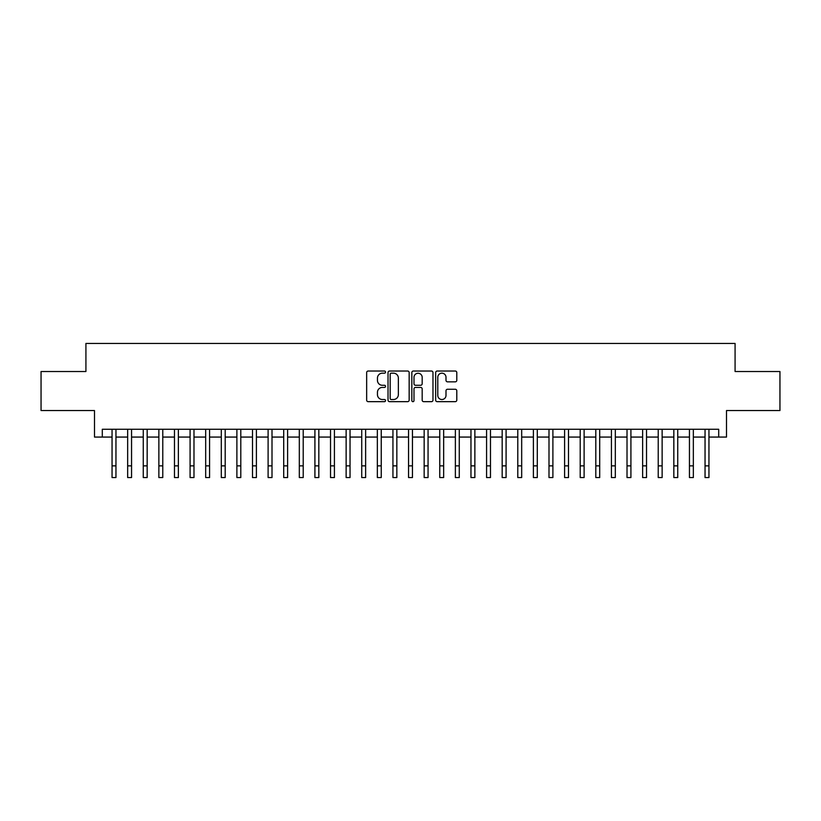 <?xml version="1.0" encoding="UTF-8"?>
<svg xmlns="http://www.w3.org/2000/svg" width="821" height="821" viewBox="0 0 821 821"><rect width="100%" height="100%" fill="white"/><g stroke="black" fill="none" stroke-linecap="round" stroke-linejoin="round"><path stroke-width="1.23" d="M385.531 372.108A1.067 1.067 0 0 0 384.464 371.03L368.188 371.03A1.529 1.529 0 0 0 366.659 372.57L366.659 400.135A1.529 1.529 0 0 0 368.188 401.664L384.464 401.664A1.067 1.067 0 0 0 385.531 400.597A1.067 1.067 0 0 0 384.464 399.519L382.35 399.519A4.905 4.905 0 0 1 377.455 394.624L377.455 392.325A4.905 4.905 0 0 1 382.35 387.42L384.464 387.42A1.067 1.067 0 0 0 385.531 386.352A1.067 1.067 0 0 0 384.464 385.275L382.35 385.275A4.905 4.905 0 0 1 377.455 380.38L377.455 378.081A4.905 4.905 0 0 1 382.35 373.175L384.464 373.175A1.067 1.067 0 0 0 385.531 372.108M455.265 381.837A1.529 1.529 0 0 0 456.794 380.297L456.794 372.57A1.529 1.529 0 0 0 455.265 371.03L437.193 371.03A1.529 1.529 0 0 0 435.664 372.57L435.664 400.135A1.529 1.529 0 0 0 437.193 401.664L455.265 401.664A1.529 1.529 0 0 0 456.794 400.135L456.794 390.796A1.529 1.529 0 0 0 455.265 389.257L447.527 389.257A1.529 1.529 0 0 0 445.998 390.796L445.998 395.424A4.095 4.095 0 0 1 441.903 399.519A4.095 4.095 0 0 1 437.798 395.424L437.798 377.28A4.095 4.095 0 0 1 441.903 373.175A4.095 4.095 0 0 1 445.998 377.28L445.998 380.297A1.529 1.529 0 0 0 447.527 381.837L455.265 381.837M102.297 437.07L102.297 429.27L718.703 429.27L718.703 437.07L726.503 437.07L726.503 410.541L779.95 410.541L779.95 371.523L735.082 371.523L735.082 343.435L85.918 343.435L85.918 371.523L41.05 371.523L41.05 410.541L94.497 410.541L94.497 437.07L112.056 437.07M409.156 372.57A1.529 1.529 0 0 0 407.627 371.03L389.554 371.03A1.529 1.529 0 0 0 388.025 372.57L388.025 400.135A1.529 1.529 0 0 0 389.554 401.664L407.627 401.664A1.529 1.529 0 0 0 409.156 400.135L409.156 372.57M413.374 371.03L431.446 371.03A1.529 1.529 0 0 1 432.975 372.57L432.975 400.135A1.529 1.529 0 0 1 431.446 401.664L423.708 401.664A1.529 1.529 0 0 1 422.179 400.135L422.179 388.959A1.529 1.529 0 0 0 420.65 387.42L415.518 387.42A1.529 1.529 0 0 0 413.989 388.959L413.989 400.597A1.067 1.067 0 0 1 412.912 401.664A1.067 1.067 0 0 1 411.844 400.597L411.844 372.57A1.529 1.529 0 0 1 413.374 371.03M115.956 437.07L127.655 437.07M131.555 437.07L143.264 437.07M147.164 437.07L158.864 437.07M162.774 437.07L174.473 437.07M178.373 437.07L190.082 437.07M193.982 437.07L205.681 437.07M209.581 437.07L221.29 437.07M225.19 437.07L236.889 437.07M240.799 437.07L252.499 437.07M256.398 437.07L268.108 437.07M272.008 437.07L283.707 437.07M287.607 437.07L299.316 437.07M303.216 437.07L314.915 437.07M318.825 437.07L330.524 437.07M334.424 437.07L346.134 437.07M350.033 437.07L361.733 437.07M365.632 437.07L377.342 437.07M381.242 437.07L392.941 437.07M396.841 437.07L408.55 437.07M412.45 437.07L424.159 437.07M428.059 437.07L439.758 437.07M443.658 437.07L455.368 437.07M459.267 437.07L470.967 437.07M474.866 437.07L486.576 437.07M490.476 437.07L502.175 437.07M506.085 437.07L517.784 437.07M521.684 437.07L533.393 437.07M537.293 437.07L548.992 437.07M552.892 437.07L564.602 437.07M568.501 437.07L580.201 437.07M584.111 437.07L595.81 437.07M599.71 437.07L611.419 437.07M615.319 437.07L627.018 437.07M630.918 437.07L642.627 437.07M646.527 437.07L658.226 437.07M662.137 437.07L673.836 437.07M677.736 437.07L689.445 437.07M693.345 437.07L705.044 437.07M708.944 437.07L718.703 437.07M391.237 373.175A1.067 1.067 0 0 0 390.17 374.253L390.17 398.452A1.067 1.067 0 0 0 391.237 399.519L393.464 399.519A4.905 4.905 0 0 0 398.359 394.624L398.359 378.081A4.905 4.905 0 0 0 393.464 373.175L391.237 373.175M422.179 377.352A4.095 4.095 0 0 0 418.084 373.257A4.095 4.095 0 0 0 413.989 377.352L413.989 383.746A1.529 1.529 0 0 0 415.518 385.275L420.65 385.275A1.529 1.529 0 0 0 422.179 383.746L422.179 377.352M112.056 465.856L115.956 465.856L115.956 477.565L112.056 477.565L112.056 429.27M115.956 465.856L115.956 429.27M127.655 477.565L131.555 477.565L127.655 477.565L127.655 429.27M131.555 477.565L131.555 429.27M143.264 477.565L147.164 477.565L143.264 477.565L143.264 429.27M147.164 477.565L147.164 429.27M158.864 477.565L162.774 477.565L158.864 477.565L158.864 429.27M162.774 477.565L162.774 429.27M174.473 477.565L178.373 477.565L174.473 477.565L174.473 429.27M178.373 477.565L178.373 429.27M190.082 477.565L193.982 477.565L190.082 477.565L190.082 429.27M193.982 477.565L193.982 429.27M205.681 477.565L209.581 477.565L205.681 477.565L205.681 429.27M209.581 477.565L209.581 429.27M221.29 477.565L225.19 477.565L221.29 477.565L221.29 429.27M225.19 477.565L225.19 429.27M236.889 477.565L240.799 477.565L236.889 477.565L236.889 429.27M240.799 477.565L240.799 429.27M252.499 477.565L256.398 477.565L252.499 477.565L252.499 429.27M256.398 477.565L256.398 429.27M268.108 477.565L272.008 477.565L268.108 477.565L268.108 429.27M272.008 477.565L272.008 429.27M283.707 477.565L287.607 477.565L283.707 477.565L283.707 429.27M287.607 477.565L287.607 429.27M299.316 477.565L303.216 477.565L299.316 477.565L299.316 429.27M303.216 477.565L303.216 429.27M314.915 477.565L318.825 477.565L314.915 477.565L314.915 429.27M318.825 477.565L318.825 429.27M330.524 477.565L334.424 477.565L330.524 477.565L330.524 429.27M334.424 477.565L334.424 429.27M346.134 477.565L350.033 477.565L346.134 477.565L346.134 429.27M350.033 477.565L350.033 429.27M361.733 477.565L365.632 477.565L361.733 477.565L361.733 429.27M365.632 477.565L365.632 429.27M377.342 477.565L381.242 477.565L377.342 477.565L377.342 429.27M381.242 477.565L381.242 429.27M392.941 477.565L396.841 477.565L392.941 477.565L392.941 429.27M396.841 477.565L396.841 429.27M408.55 477.565L412.45 477.565L408.55 477.565L408.55 429.27M412.45 477.565L412.45 429.27M424.159 477.565L428.059 477.565L424.159 477.565L424.159 429.27M428.059 477.565L428.059 429.27M439.758 477.565L443.658 477.565L439.758 477.565L439.758 429.27M443.658 477.565L443.658 429.27M455.368 477.565L459.267 477.565L455.368 477.565L455.368 429.27M459.267 477.565L459.267 429.27M470.967 477.565L474.866 477.565L470.967 477.565L470.967 429.27M474.866 477.565L474.866 429.27M486.576 477.565L490.476 477.565L486.576 477.565L486.576 429.27M490.476 477.565L490.476 429.27M502.175 477.565L506.085 477.565L502.175 477.565L502.175 429.27M506.085 477.565L506.085 429.27M517.784 477.565L521.684 477.565L517.784 477.565L517.784 429.27M521.684 477.565L521.684 429.27M533.393 477.565L537.293 477.565L533.393 477.565L533.393 429.27M537.293 477.565L537.293 429.27M548.992 477.565L552.892 477.565L548.992 477.565L548.992 429.27M552.892 477.565L552.892 429.27M564.602 477.565L568.501 477.565L564.602 477.565L564.602 429.27M568.501 477.565L568.501 429.27M580.201 477.565L584.111 477.565L580.201 477.565L580.201 429.27M584.111 477.565L584.111 429.27M595.81 477.565L599.71 477.565L595.81 477.565L595.81 429.27M599.71 477.565L599.71 429.27M611.419 477.565L615.319 477.565L611.419 477.565L611.419 429.27M615.319 477.565L615.319 429.27M627.018 477.565L630.918 477.565L627.018 477.565L627.018 429.27M630.918 477.565L630.918 429.27M642.627 477.565L646.527 477.565L642.627 477.565L642.627 429.27M646.527 477.565L646.527 429.27M658.226 477.565L662.137 477.565L658.226 477.565L658.226 429.27M662.137 477.565L662.137 429.27M673.836 477.565L677.736 477.565L673.836 477.565L673.836 429.27M677.736 477.565L677.736 429.27M689.445 477.565L693.345 477.565L689.445 477.565L689.445 429.27M693.345 477.565L693.345 429.27M705.044 477.565L708.944 477.565L705.044 477.565L705.044 429.27M708.944 477.565L708.944 429.27M127.655 465.856L131.555 465.856M143.264 465.856L147.164 465.856M158.864 465.856L162.774 465.856M174.473 465.856L178.373 465.856M190.082 465.856L193.982 465.856M205.681 465.856L209.581 465.856M221.29 465.856L225.19 465.856M236.889 465.856L240.799 465.856M252.499 465.856L256.398 465.856M268.108 465.856L272.008 465.856M283.707 465.856L287.607 465.856M299.316 465.856L303.216 465.856M314.915 465.856L318.825 465.856M330.524 465.856L334.424 465.856M346.134 465.856L350.033 465.856M361.733 465.856L365.632 465.856M377.342 465.856L381.242 465.856M392.941 465.856L396.841 465.856M408.55 465.856L412.45 465.856M424.159 465.856L428.059 465.856M439.758 465.856L443.658 465.856M455.368 465.856L459.267 465.856M470.967 465.856L474.866 465.856M486.576 465.856L490.476 465.856M502.175 465.856L506.085 465.856M517.784 465.856L521.684 465.856M533.393 465.856L537.293 465.856M548.992 465.856L552.892 465.856M564.602 465.856L568.501 465.856M580.201 465.856L584.111 465.856M595.81 465.856L599.71 465.856M611.419 465.856L615.319 465.856M627.018 465.856L630.918 465.856M642.627 465.856L646.527 465.856M658.226 465.856L662.137 465.856M673.836 465.856L677.736 465.856M689.445 465.856L693.345 465.856M705.044 465.856L708.944 465.856"/></g></svg>
